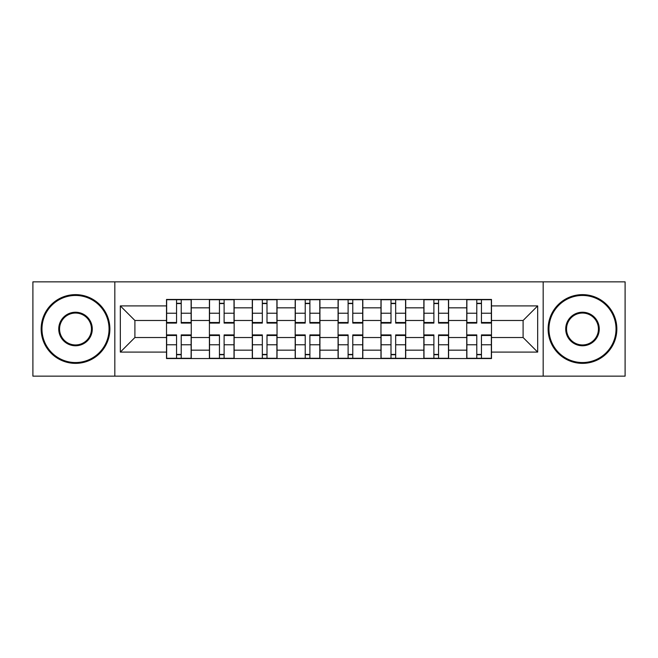 <?xml version="1.0" encoding="UTF-8"?>
<svg xmlns="http://www.w3.org/2000/svg" width="658" height="658" viewBox="0 0 658 658"><rect width="100%" height="100%" fill="white"/><g stroke="black" fill="none" stroke-linecap="round" stroke-linejoin="round"><path stroke-width="0.99" d="M543.171 376.154L625.1 376.154L625.1 281.846L32.9 281.846L32.9 376.154L543.171 376.154L543.171 281.846M209.409 358.552L209.409 307.829L191.256 307.829L191.256 358.552M191.256 307.829L191.256 299.448M209.409 307.829L209.409 299.448M234.149 299.448L234.149 358.552M252.294 358.552L252.294 299.448M277.034 299.448L277.034 358.552M295.187 358.552L295.187 299.448M319.928 299.448L319.928 358.552M338.072 358.552L338.072 299.448M362.813 299.448L362.813 358.552M380.966 358.552L380.966 299.448M405.706 299.448L405.706 358.552M423.851 358.552L423.851 299.448M448.591 299.448L448.591 358.552M466.744 358.552L466.744 299.448M466.744 337.521L448.591 337.521M423.851 337.521L405.706 337.521M380.966 337.521L362.813 337.521M338.072 337.521L319.928 337.521M295.187 337.521L277.034 337.521M252.294 337.521L234.149 337.521M209.409 337.521L191.256 337.521M466.744 320.479L448.591 320.479M423.851 320.479L405.706 320.479M380.966 320.479L362.813 320.479M338.072 320.479L319.928 320.479M295.187 320.479L277.034 320.479M252.294 320.479L234.149 320.479M209.409 320.479L191.256 320.479M134.898 337.521L166.515 337.521L166.515 320.479L134.898 320.479L134.898 337.521L120.332 352.096L120.332 305.904L166.515 305.904L166.515 320.479M491.485 320.479L491.485 337.521L523.102 337.521L523.102 320.479L491.485 320.479L491.485 299.448L166.515 299.448L166.515 305.904M491.485 305.904L537.668 305.904L537.668 352.096L491.485 352.096L491.485 337.521M166.515 337.521L166.515 358.552L491.485 358.552L491.485 352.096M166.515 352.096L120.332 352.096M114.829 376.154L114.829 281.846M181.221 354.432L176.55 354.432M176.55 303.568L181.221 303.568M224.115 354.432L219.443 354.432M219.443 303.568L224.115 303.568M267 354.432L262.328 354.432M262.328 303.568L267 303.568M309.893 354.432L305.222 354.432M305.222 303.568L309.893 303.568M352.778 354.432L348.107 354.432M348.107 303.568L352.778 303.568M395.672 354.432L391 354.432M391 303.568L395.672 303.568M438.557 354.432L433.885 354.432M433.885 303.568L438.557 303.568M481.45 354.432L476.779 354.432M476.779 303.568L481.45 303.568M120.332 305.904L134.898 320.479M523.102 337.521L537.668 352.096M523.102 320.479L537.668 305.904M181.221 323.086L181.221 299.719L191.124 299.719L191.124 323.086L181.221 323.086M176.55 303.297L181.221 303.297M181.221 299.719L166.655 299.719L166.655 323.086L176.55 323.086L176.55 299.719L172.569 299.719M176.55 334.914L176.55 358.281L166.655 358.281L166.655 334.914L176.55 334.914M181.221 354.703L176.55 354.703M176.55 358.281L191.124 358.281L191.124 334.914L181.221 334.914L181.221 358.281L185.211 358.281M224.115 323.086L224.115 299.719L234.009 299.719L234.009 323.086L224.115 323.086M219.443 303.297L224.115 303.297M224.115 299.719L209.54 299.719L209.54 323.086L219.443 323.086L219.443 299.719L215.454 299.719M267 323.086L267 299.719L276.903 299.719L276.903 323.086L267 323.086M262.328 303.297L267 303.297M267 299.719L252.433 299.719L252.433 323.086L262.328 323.086L262.328 299.719L258.339 299.719M219.443 334.914L219.443 358.281L209.54 358.281L209.54 334.914L219.443 334.914M224.115 354.703L219.443 354.703M219.443 358.281L234.009 358.281L234.009 334.914L224.115 334.914L224.115 358.281L228.104 358.281M262.328 334.914L262.328 358.281L252.433 358.281L252.433 334.914L262.328 334.914M267 354.703L262.328 354.703M262.328 358.281L276.903 358.281L276.903 334.914L267 334.914L267 358.281L270.989 358.281M75.514 362.542A33.542 33.542 0 0 0 109.055 329A33.542 33.542 0 0 0 75.514 295.458A33.542 33.542 0 0 0 41.972 329A33.542 33.542 0 0 0 75.514 362.542M75.514 294.636A34.364 34.364 0 0 1 109.878 329A34.364 34.364 0 0 1 75.514 363.364A34.364 34.364 0 0 1 41.15 329A34.364 34.364 0 0 1 75.514 294.636M75.514 345.771A16.771 16.771 0 0 1 58.743 329A16.771 16.771 0 0 1 75.514 312.229A16.771 16.771 0 0 1 92.285 329A16.771 16.771 0 0 1 75.514 345.771M75.514 313.052A15.948 15.948 0 0 0 59.565 329A15.948 15.948 0 0 0 75.514 344.948A15.948 15.948 0 0 0 91.462 329A15.948 15.948 0 0 0 75.514 313.052M582.486 362.542A33.542 33.542 0 0 0 616.028 329A33.542 33.542 0 0 0 582.486 295.458A33.542 33.542 0 0 0 548.945 329A33.542 33.542 0 0 0 582.486 362.542M582.486 294.636A34.364 34.364 0 0 1 616.85 329A34.364 34.364 0 0 1 582.486 363.364A34.364 34.364 0 0 1 548.122 329A34.364 34.364 0 0 1 582.486 294.636M582.486 345.771A16.771 16.771 0 0 1 565.716 329A16.771 16.771 0 0 1 582.486 312.229A16.771 16.771 0 0 1 599.257 329A16.771 16.771 0 0 1 582.486 345.771M582.486 313.052A15.948 15.948 0 0 0 566.538 329A15.948 15.948 0 0 0 582.486 344.948A15.948 15.948 0 0 0 598.435 329A15.948 15.948 0 0 0 582.486 313.052M309.893 323.086L309.893 299.719L319.788 299.719L319.788 323.086L309.893 323.086M305.222 303.297L309.893 303.297M309.893 299.719L295.319 299.719L295.319 323.086L305.222 323.086L305.222 299.719L301.232 299.719M352.778 323.086L352.778 299.719L362.681 299.719L362.681 323.086L352.778 323.086M348.107 303.297L352.778 303.297M352.778 299.719L338.212 299.719L338.212 323.086L348.107 323.086L348.107 299.719L344.118 299.719M395.672 323.086L395.672 299.719L405.567 299.719L405.567 323.086L395.672 323.086M391 303.297L395.672 303.297M395.672 299.719L381.097 299.719L381.097 323.086L391 323.086L391 299.719L387.011 299.719M305.222 334.914L305.222 358.281L295.319 358.281L295.319 334.914L305.222 334.914M309.893 354.703L305.222 354.703M305.222 358.281L319.788 358.281L319.788 334.914L309.893 334.914L309.893 358.281L313.882 358.281M348.107 334.914L348.107 358.281L338.212 358.281L338.212 334.914L348.107 334.914M352.778 354.703L348.107 354.703M348.107 358.281L362.681 358.281L362.681 334.914L352.778 334.914L352.778 358.281L356.768 358.281M391 334.914L391 358.281L381.097 358.281L381.097 334.914L391 334.914M395.672 354.703L391 354.703M391 358.281L405.567 358.281L405.567 334.914L395.672 334.914L395.672 358.281L399.661 358.281M438.557 322.51L448.46 322.51L448.46 323.086L438.557 323.086L438.557 299.719L448.46 299.719L442.957 299.719M448.46 322.51L448.46 299.719M433.885 303.297L438.557 303.297M438.557 299.719L423.991 299.719L423.991 323.086L433.885 323.086L433.885 299.719L429.896 299.719M433.885 334.914L433.885 358.281L423.991 358.281L423.991 334.914L433.885 334.914M438.557 354.703L433.885 354.703M433.885 358.281L448.46 358.281L448.46 334.914L438.557 334.914L438.557 358.281L442.546 358.281M481.45 323.086L481.45 299.719L491.345 299.719L491.345 323.086L481.45 323.086M476.779 303.297L481.45 303.297M481.45 299.719L466.876 299.719L466.876 323.086L476.779 323.086L476.779 299.719L472.789 299.719M476.779 334.914L476.779 358.281L466.876 358.281L466.876 334.914L476.779 334.914M481.45 354.703L476.779 354.703M476.779 358.281L491.345 358.281L491.345 334.914L481.45 334.914L481.45 358.281L485.431 358.281M423.851 307.829L405.706 307.829M380.966 307.829L362.813 307.829M338.072 307.829L319.928 307.829M295.187 307.829L277.034 307.829M252.294 307.829L234.149 307.829M466.744 307.829L448.591 307.829M423.851 350.171L405.706 350.171M380.966 350.171L362.813 350.171M338.072 350.171L319.928 350.171M295.187 350.171L277.034 350.171M252.294 350.171L234.149 350.171M209.409 350.171L191.256 350.171M466.744 350.171L448.591 350.171M181.221 322.51L191.124 322.51M181.221 313.224L191.124 313.224M166.655 322.51L176.55 322.51M166.655 313.224L176.55 313.224M176.55 335.49L166.655 335.49M176.55 344.776L166.655 344.776M191.124 335.49L181.221 335.49M191.124 344.776L181.221 344.776M224.115 322.51L234.009 322.51M224.115 313.224L234.009 313.224M209.54 322.51L219.443 322.51M209.54 313.224L219.443 313.224M267 322.51L276.903 322.51M267 313.224L276.903 313.224M252.433 322.51L262.328 322.51M252.433 313.224L262.328 313.224M219.443 335.49L209.54 335.49M219.443 344.776L209.54 344.776M234.009 335.49L224.115 335.49M234.009 344.776L224.115 344.776M262.328 335.49L252.433 335.49M262.328 344.776L252.433 344.776M276.903 335.49L267 335.49M276.903 344.776L267 344.776M309.893 322.51L319.788 322.51M309.893 313.224L319.788 313.224M295.319 322.51L305.222 322.51M295.319 313.224L305.222 313.224M352.778 322.51L362.681 322.51M352.778 313.224L362.681 313.224M338.212 322.51L348.107 322.51M338.212 313.224L348.107 313.224M395.672 322.51L405.567 322.51M395.672 313.224L405.567 313.224M381.097 322.51L391 322.51M381.097 313.224L391 313.224M305.222 335.49L295.319 335.49M305.222 344.776L295.319 344.776M319.788 335.49L309.893 335.49M319.788 344.776L309.893 344.776M348.107 335.49L338.212 335.49M348.107 344.776L338.212 344.776M362.681 335.49L352.778 335.49M362.681 344.776L352.778 344.776M391 335.49L381.097 335.49M391 344.776L381.097 344.776M405.567 335.49L395.672 335.49M405.567 344.776L395.672 344.776M438.557 313.224L448.46 313.224M423.991 322.51L433.885 322.51M423.991 313.224L433.885 313.224M433.885 335.49L423.991 335.49M433.885 344.776L423.991 344.776M448.46 335.49L438.557 335.49M448.46 344.776L438.557 344.776M481.45 322.51L491.345 322.51M481.45 313.224L491.345 313.224M466.876 322.51L476.779 322.51M466.876 313.224L476.779 313.224M476.779 335.49L466.876 335.49M476.779 344.776L466.876 344.776M491.345 335.49L481.45 335.49M491.345 344.776L481.45 344.776"/></g></svg>
